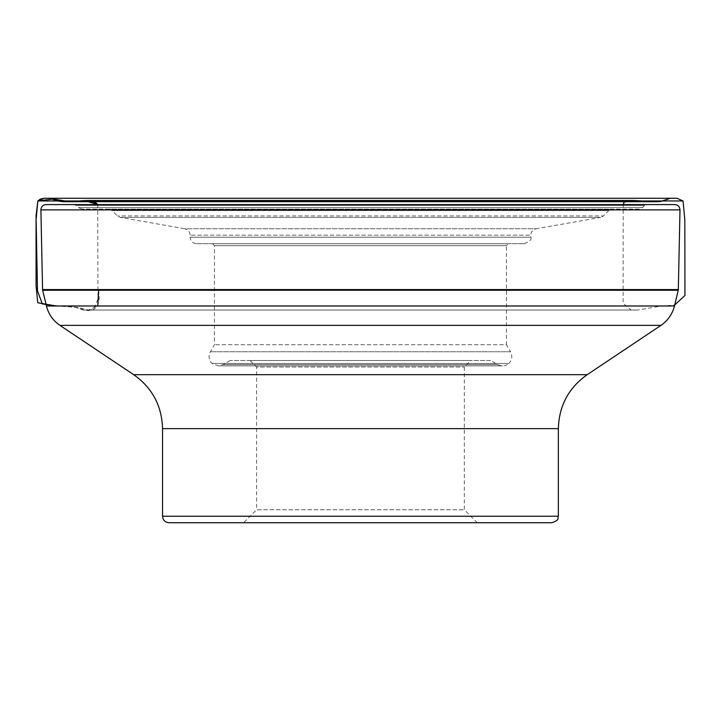 <?xml version="1.0" encoding="UTF-8"?>
<svg xmlns="http://www.w3.org/2000/svg" width="721" height="721" viewBox="0 0 721 721"><rect width="100%" height="100%" fill="white"/><g stroke="black" fill="none" stroke-linecap="round" stroke-linejoin="round"><path stroke-width="0.54" stroke-dasharray="3.6 2.7" d="M196.599 243.698L524.293 243.698L196.599 243.698C192.66 243.319 190.497 241.156 190.11 237.209L530.782 237.209L530.782 235.145L190.11 235.145L530.782 235.145C531.026 231.72 532.81 229.593 536.145 228.755L184.747 228.755L120.236 217.381L117.469 215.939L112.143 210.613L608.749 210.613L612.417 209.099L108.474 209.099L612.417 209.099M508.395 243.698L212.497 243.698L508.395 243.698L506.448 245.645L214.443 245.645L506.448 245.645L506.448 344.719L214.443 344.719L506.448 344.719L510.504 351.749L210.388 351.749L510.504 351.749C512.631 356.012 512.117 359.932 508.954 363.501L211.938 363.501L508.954 363.501C505.439 366.241 501.69 366.601 497.715 364.574L223.177 364.574L497.715 364.574L490.668 360.5L230.224 360.5L490.668 360.5M638.824 209.099L82.068 209.099L638.824 209.099L642.501 207.576L78.391 207.576L76.327 205.503L74.029 204.557L646.863 204.557L74.029 204.557M674.811 204.584L46.081 204.584L674.811 204.584M250.097 360.5L470.795 360.5L250.097 360.5L256.586 366.989L464.306 366.989L256.586 366.989L256.586 509.747L464.306 509.747L256.586 509.747L243.608 522.725L551.871 522.725M243.608 522.725L477.284 522.725L464.306 509.747L464.306 366.989L470.795 360.5M230.224 360.5L223.177 364.574L218.31 365.871L211.938 363.501C208.775 359.932 208.261 356.012 210.388 351.749L214.443 344.719L214.443 245.645L212.497 243.698M98.651 290.257L98.669 292.221C100.679 301.369 97.308 313.13 85.484 310.03L84.195 310.039C75.308 306.704 66.26 305.344 57.058 305.983L78.228 307.488L88.503 310.039L97.786 305.983M524.293 243.698C529.908 241.409 532.071 239.246 530.782 237.209L190.11 237.209L190.11 235.145C189.866 231.72 188.082 229.593 184.747 228.755L536.145 228.755L600.656 217.381L120.236 217.381L600.656 217.381L603.423 215.939L117.469 215.939L603.423 215.939L608.749 210.613L112.143 210.613L108.474 209.099M82.068 209.099L78.391 207.576L642.501 207.576L644.565 205.503L76.327 205.503L644.565 205.503L646.863 204.557M678.326 289.572L42.566 289.572M40.899 209.883L679.993 209.883M42.656 290.257L678.236 290.257M674.468 305.983L46.432 305.983M587.182 374.695L133.709 374.695M59.942 325.378L660.95 325.378M558.36 428.635L162.531 428.635M558.36 516.236L162.531 516.236M218.31 365.871L502.582 365.871L218.31 365.871M97.723 204.557L97.957 299.368L93.333 309.264L89.819 310.039L631.118 310.039L623.124 303.37L623.169 204.557M84.195 310.039L637.652 310.039L85.484 310.03M56.049 305.983L74.596 306.84L83.014 310.039L637.697 310.039L659.571 306.317L674.703 305.001M630.839 310.039L89.215 310.039L630.839 310.039M595.798 310.039L84.772 310.03L595.798 310.039"/><path stroke-width="1.08" d="M74.029 204.557L674.811 204.584C678.01 204.908 679.741 206.675 679.993 209.883L40.899 209.883C41.151 206.675 42.881 204.908 46.081 204.584L646.863 204.557M162.531 516.236L558.36 516.236C557.045 518.21 560.857 519.553 551.871 522.725L169.02 522.725C165.082 522.337 162.919 520.174 162.531 516.236L162.531 428.635C161.91 405.851 152.293 387.871 133.709 374.695L59.942 325.378C53.003 320.611 48.496 314.14 46.432 305.983L674.468 305.983L678.236 290.257L42.656 290.257L42.566 289.572L678.326 289.572L679.993 209.883M674.468 305.983C672.396 314.14 667.889 320.611 660.95 325.378L59.942 325.378M678.326 289.572L678.236 290.257M169.02 522.725L477.284 522.725M56.049 305.983L37.753 302.739L36.068 285.759L36.068 219.959L37.843 200.952L36.05 215.876L37.492 290.933L42.341 303.92L57.067 305.983L42.332 303.911L37.492 290.923L36.05 215.876L37.843 200.952L43.936 198.275L50.461 198.275C54.742 200.456 59.302 201.601 64.142 201.709L91.143 200.573L97.903 204.557L84.519 200.573L68.837 201.583L53.129 199.005L37.843 200.952L683.048 200.952L37.843 200.952L40.268 199.113L43.918 198.275L676.956 198.275L44.666 198.275L674.378 198.275L50.452 198.275L670.422 198.275L660.346 201.574L657.047 201.709L64.331 201.709L86.953 200.501L111.566 200.492L633.696 200.492L656.714 201.709L64.142 201.709M98.651 290.257L97.786 305.983M133.709 374.695L587.182 374.695L660.95 325.378M162.531 428.635L558.36 428.635C558.991 405.851 568.599 387.871 587.182 374.695M42.566 289.572L40.899 209.883M46.432 305.983L42.656 290.257M558.36 516.236L558.36 428.635M674.703 305.001L684.95 295.466L684.824 219.896L683.048 200.952L676.983 198.275L43.936 198.275M623.169 204.557L624.206 202.087L632.912 200.492L87.836 200.492L93.856 200.753L97.723 204.557M49.163 198.284L671.702 198.284L50.461 198.275M44.585 198.275L46.378 198.275"/></g></svg>
